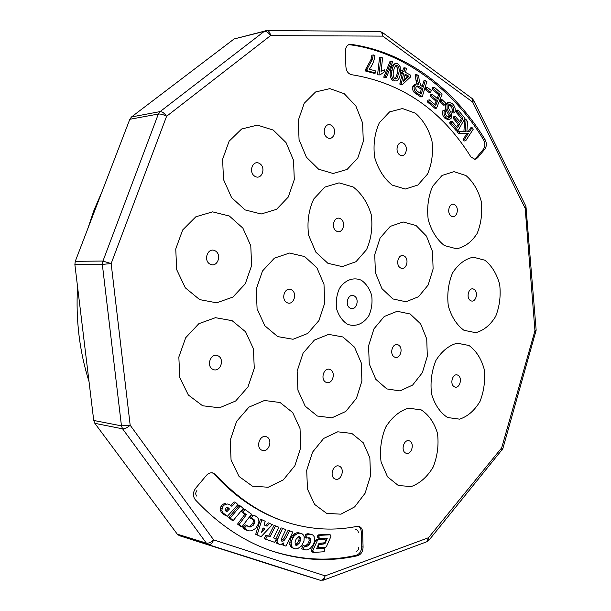 <?xml version="1.0" encoding="UTF-8"?>
<svg xmlns="http://www.w3.org/2000/svg" width="611" height="611" viewBox="0 0 611 611"><rect width="100%" height="100%" fill="white"/><g stroke="black" fill="none" stroke-linecap="round" stroke-linejoin="round"><path stroke-width="0.92" d="M102.068 191.549L94.109 209.917L87.572 229.293M77.559 286.735C75.657 319.744 79.483 351.371 89.03 381.608M330.07 534.755L328.428 534.342L330.207 534.793L320.111 535.328L319.27 535.862L318.805 536.916L319.576 538.65L327.275 538.253L324.907 543.782L319.049 544.684L318.499 545.692L319.186 547.578L325.587 547.235L326.419 546.601L330.895 536.55L330.207 534.793M328.428 534.342L318.575 534.854L320.111 535.328M225.688 510.933L228.01 508.505L227.177 507.581M226.673 511.888L229.476 508.955L227.292 507.535L226.078 508.008L225.215 509.307L225.222 510.376L226.673 511.888M228.01 508.505L229.476 508.955M227.208 507.565L228.606 507.993M235.51 502.349L231.882 506.29L229.033 504.373L227.147 503.93L223.802 505.259L222.389 507.077L221.869 510.659L222.725 512.614L227.361 516.295L237.923 504.617L235.51 502.349L234.044 501.914L230.744 505.496M227.147 503.93L229.033 504.373M225.688 503.495L223.97 503.777L225.428 504.22M223.97 503.777L222.343 504.816L223.802 505.259M222.343 504.816L220.93 506.626L222.389 507.077M221.785 508.91L220.327 508.459L220.93 506.626M220.327 508.459L220.411 510.208L221.869 510.659M220.411 510.208L221.266 512.155L222.725 512.614M221.266 512.155L223.916 514.645L225.383 515.111M223.916 514.645L227.361 516.295M317.43 546.845L319.186 547.578M323.54 542.896L318.797 543.721M325.495 538.344L324.915 539.689M318.575 534.854L317.262 536.443L317.407 537.558L319.576 538.65M310.159 538.238L308.631 537.756L309.281 540.46L307.684 544.286L304.599 545.936L302.987 545.501L301.59 548.785L306.012 550.022L308.188 549.556L310.342 548.357L313.603 544.019L314.466 541.147L314.153 536.649L313.168 535.251L311.625 534.381L307.073 534.732L306.485 538.062L309.013 537.688L310.159 538.238L310.808 540.941L309.219 544.775L307.807 545.967L306.126 546.425L304.515 545.99L303.117 549.281L303.69 549.648M311.625 534.381L307.936 533.708L305.546 534.258L304.958 537.588L306.485 538.062M302.071 533.793L298.496 532.716L296.396 532.884L292.829 535.16L291.332 537.199L290.126 539.941L289.79 544.676L291.775 547.616L295.373 548.831L297.756 548.571L301.498 545.99L303.95 541.231L304.24 536.909L303.468 535.06L302.071 533.793L300.024 533.189L297.916 533.357L294.342 535.633L291.638 540.43L291.126 543.103L292.027 546.86L293.295 548.113L295.373 548.831M275.607 540.468L276.416 543.049L279.487 544.355L282.152 543.981L283.947 542.789L283.122 545.043L285.948 546.119L292.814 532.021L289.606 530.776L285.727 538.352L284.26 540.231L282.878 541.186L281.755 541.14L281.182 540.414L281.404 538.887L285.826 529.6L282.588 528.347L277.096 540.529L277.18 542.324L277.921 543.546L279.487 544.355M282.588 528.347L281.075 527.881L275.92 538.841M289.606 530.776L288.087 530.31L284.214 537.871L281.396 540.682L282.878 541.186M281.786 544.073L281.61 544.546L285.948 546.119M275.515 525.903L274.011 525.437L268.641 536.114L265.884 535.343L264.105 538.665L274.675 542.354L276.332 539.001L273.583 537.917L278.815 527.201L275.515 525.903L270.138 536.603L267.381 535.824L265.602 539.162L274.675 542.354M269.757 523.276L267.06 526.186L264.074 524.933L265.197 521.267L260.446 519.098L255.711 534.297L261.05 536.733L272.369 524.666L268.252 522.817L265.67 525.597M246.813 525.376L245.339 524.902L242.949 527.492L243.3 528.179L245.454 529.798L248.944 530.906L251.434 530.844L255.742 528.393L258.674 523.398L258.942 521.107L258.506 519.006L257.346 517.318L255.345 515.959L252.923 515.287L251.304 518.418L253.489 519.121L254.604 520.251L254.902 521.847L254.336 523.612L253.13 525.384L250.151 527.049L248.295 526.72L246.813 525.376L244.431 527.973L246.928 530.279M252.083 518.739L253.122 519.785L253.412 521.382L252.855 523.146L250.235 526.04L248.005 526.461M255.345 515.959L251.442 514.836L249.823 517.96L251.396 518.548M244.98 509.459L243.506 509.016L241.444 511.628L244.927 514.21L237.542 524.101L240.474 526.277L241.948 526.758L251.526 514.187L244.98 509.459L242.918 512.071L246.401 514.661L239.016 524.574L241.948 526.758M240.329 505.954L238.863 505.518L228.774 517.593L231.768 520.06L233.234 520.526L243.247 508.375L240.329 505.954L230.232 518.052L233.234 520.526M324.792 539.551L323.25 539.078L316.75 539.398L315.887 539.987L311.358 549.953L311.969 551.939L313.504 552.436L323.631 551.786L324.487 551.099L324.731 549.113L324.105 548.472L316.521 548.915L318.957 543.347L324.357 542.812L325.495 541.231L325.38 540.216L324.792 539.551L318.285 539.872L317.422 540.46L312.885 550.45L313.504 552.436M324.105 548.472L322.562 547.983L316.788 548.319M289.133 522.985L288.445 522.779C260.821 514.325 236.182 498.194 214.537 474.38L212.315 472.784M271.192 550.755C300.627 560.104 328.955 561.608 356.167 555.277C359.635 554.085 361.46 551.229 361.643 546.708L361.231 531.891C361.147 529.248 360.177 527.377 358.329 526.285M311.343 551.114L312.878 551.611M311.358 549.953L312.885 550.45M315.887 539.987L317.422 540.46M316.75 539.398L318.285 539.872M317.552 546.57L318.56 546.891M318.003 545.531L318.499 545.692M318.453 544.5L319.049 544.684M318.736 543.851L319.958 544.241M323.364 543.301L324.907 543.782M317.407 537.558L318.95 538.031M317.262 536.443L318.805 536.916M317.735 535.389L319.27 535.862M228.774 517.593L230.232 518.052M237.542 524.101L239.016 524.574M244.927 514.21L246.401 514.661M241.444 511.628L242.918 512.071M243.3 528.179L244.782 528.66M242.949 527.492L244.431 527.973M248.669 526.575L250.151 527.049M250.235 526.04L251.724 526.514M251.648 524.918L253.13 525.384M252.855 523.146L254.336 523.612M253.412 521.382L254.902 521.847M253.122 519.785L254.604 520.251M249.823 517.96L251.304 518.418M251.442 514.836L252.923 515.287M255.711 534.297L261.05 536.733M261.936 519.549L257.2 534.778M264.105 538.665L265.602 539.162M265.884 535.343L267.381 535.824M268.641 536.114L270.138 536.603M276.416 543.049L277.921 543.546M275.676 541.827L277.18 542.324M275.79 540.101L277.096 540.529M276.21 537.802L277.715 538.283M279.059 531.784L280.571 532.257M282.748 539.742L284.26 540.231M284.214 537.871L285.727 538.352M281.61 544.546L283.122 545.043M291.775 547.616L293.295 548.113M290.508 546.364L292.027 546.86M289.79 544.676L291.302 545.172M289.606 542.606L291.126 543.103M290.126 539.941L291.638 540.43M291.332 537.199L292.852 537.68M292.829 535.16L294.342 535.633M294.51 533.747L296.03 534.22M296.396 532.884L297.916 533.357M298.496 532.716L300.024 533.189M301.59 548.785L303.117 549.281M302.987 545.501L304.515 545.99M304.599 545.936L306.126 546.425M306.279 545.47L307.807 545.967M307.684 544.286L309.219 544.775M308.692 542.576L310.22 543.057M309.281 540.46L310.808 540.941M309.242 538.826L310.77 539.307M305.546 534.258L307.073 534.732M307.936 533.708L309.464 534.174M264.708 528.798L263.051 527.873L261.485 532.502L264.708 528.798L262.944 528.179M298.603 536.679L296.06 539.322L295.052 541.957L295.334 544.981L296.488 545.44L299.023 543.5L300.322 540.911L300.543 537.474L299.734 536.672L298.603 536.679M262.692 528.92L263.211 528.324M295.273 544.836L297.504 543.011L298.794 540.422L299.23 538.352L298.703 536.679M299.023 536.993L300.543 537.474M299.23 538.352L300.749 538.833M298.794 540.422L300.322 540.911M297.504 543.011L299.023 543.5M296.152 544.508L297.679 544.997M215.859 474.732C238.053 498.943 262.707 515.096 289.828 523.192C312.511 529.798 334.904 530.852 356.992 526.361L359.054 526.422C361.322 527.285 362.522 529.241 362.651 532.296L363.071 547.135C362.881 551.672 361.055 554.528 357.588 555.72C329.505 562.105 300.933 560.524 271.872 550.992C244.041 541.56 218.532 524.498 195.344 499.79C192.656 496.178 192.778 492.306 195.711 488.166L206.304 475.534C208.198 473.304 210.428 472.433 212.987 472.922L215.859 474.732L214.537 474.38M399.815 154.973C405.421 158.7 409.179 147.022 403.573 143.364C397.975 139.56 394.148 151.337 399.815 154.973M327.328 137.605C333.553 141.599 337.692 129.349 331.475 125.423C325.266 121.329 321.035 133.694 327.328 137.605M254.986 176.38C261.852 180.39 266.396 167.437 259.53 163.488C252.687 159.372 248.043 172.455 254.986 176.38M210.23 264.242C217.493 267.946 222.289 254.39 215.026 250.747C207.778 246.936 202.875 260.63 210.23 264.242M213.102 369.479C220.327 372.679 225.092 358.871 217.875 355.747C210.665 352.448 205.792 366.386 213.102 369.479M262.043 450.292C268.802 453.011 273.277 439.446 266.526 436.796C259.782 433.97 255.207 447.672 262.043 450.292M335.172 479.055C341.274 481.514 345.352 468.545 339.242 466.155C333.148 463.596 328.993 476.695 335.172 479.055M405.841 453.148C411.363 455.6 415.06 443.319 409.546 440.936C404.039 438.408 400.266 450.796 405.841 453.148M454.424 386.832C459.556 389.459 463.016 377.758 457.876 375.2C452.759 372.489 449.23 384.288 454.424 386.832M470.585 300.62C475.595 303.568 478.986 292.188 473.968 289.309C468.958 286.292 465.506 297.763 470.585 300.62M451.292 216.103C456.47 219.433 459.968 208.061 454.783 204.8C449.612 201.386 446.061 212.849 451.292 216.103M400.495 267.908C406.078 271.147 409.828 259.224 404.238 256.055C398.67 252.733 394.851 264.754 400.495 267.908M336.462 231.103C342.595 234.662 346.681 222.267 340.548 218.784C334.431 215.133 330.261 227.636 336.462 231.103M287.025 302.659C293.578 306.012 297.931 293.02 291.378 289.736C284.833 286.292 280.396 299.405 287.025 302.659M326.075 382.333C332.277 385.236 336.409 372.405 330.207 369.571C324.021 366.569 319.805 379.523 326.075 382.333M394.53 357.053C400.152 359.925 403.917 347.758 398.296 344.948C392.682 341.984 388.84 354.265 394.53 357.053M350.21 308.196C356.167 311.358 360.139 299 354.189 295.915C348.247 292.669 344.192 305.133 350.21 308.196M266.564 30.611L234.105 38.959L131.525 116.945L129.815 119.282L75.268 261.332L74.87 264.548L93.727 420.46L94.842 423.324L177.297 534.167L179.374 535.679L289.667 570.773M392.178 185.11L405.292 189.043L417.886 185.034L427.555 174.059C431.916 163.893 433.382 152.803 431.946 140.774C428.723 129.219 423.217 120.023 415.411 113.195L402.473 108.552L389.566 111.897L379.332 122.758C374.627 133.221 373.061 144.738 374.635 157.317C378.171 169.285 384.014 178.549 392.178 185.11M318.606 169.194L333.163 173.501L347.117 169.43L357.809 157.989L363.293 141.477L362.613 123.01L355.869 106.016L344.253 93.727L329.894 88.633L315.574 91.963L304.225 103.267L298.29 120.352L299.062 139.667L306.371 157.149L318.606 169.194M245.126 209.924L261.18 214.003L276.546 209.329L288.285 197.032L294.296 179.581L293.517 160.258L286.07 142.638L273.262 130.074L257.437 125.118L241.65 128.997L229.14 141.156L222.61 159.25L223.504 179.504L231.607 197.643L245.126 209.924M199.644 299.604L216.645 302.819L232.883 297.091L245.294 283.779L251.625 265.525L250.777 245.759L242.895 228.14L229.339 216.011L212.59 211.864L195.879 216.768L182.651 229.996L175.747 248.952L176.709 269.695L185.316 287.819L199.644 299.604M202.585 405.757L219.486 407.804L235.64 401.015L247.974 386.939L254.268 368.364L253.428 348.782L245.591 331.804L232.119 320.668L215.462 317.682L198.858 323.685L185.698 337.73L178.84 357.038L179.794 377.583L188.341 395.012L202.585 405.757M252.351 486.127L268.168 487.257L283.298 479.895L294.876 465.689L300.795 447.435L300.024 428.555L292.692 412.562L280.082 402.512L264.487 400.488L248.944 407.14L236.625 421.361L230.194 440.332L231.073 460.091L239.046 476.473L252.351 486.127M326.633 513.362L340.923 514.172L354.624 506.916L365.126 493.199L370.518 475.732L369.846 457.799L363.224 442.731L351.821 433.428L337.73 431.817L323.67 438.438L312.534 452.171L306.707 470.294L307.463 489.029L314.634 504.434L326.633 513.362M398.349 485.531L411.256 486.562C420.055 483.286 427.364 476.779 433.176 467.041C437.468 456.119 438.912 444.907 437.499 433.413C434.329 422.759 428.907 414.93 421.231 409.912L408.492 408.156C399.533 410.936 391.941 417.252 385.717 427.104C381.088 438.393 379.538 450.04 381.088 462.046L387.527 476.817L398.349 485.531M447.588 417.534L459.602 419.154C467.805 416.412 474.617 410.47 480.04 401.328C484.065 390.964 485.417 380.179 484.118 368.983C481.17 358.527 476.122 350.691 468.973 345.482L457.12 343.191C448.772 345.467 441.707 351.218 435.91 360.452C431.587 371.144 430.144 382.326 431.565 394.003C434.788 404.788 440.126 412.631 447.588 417.534M463.955 330.291L475.694 332.69C483.713 330.513 490.381 325.06 495.689 316.345C499.622 306.325 500.951 295.724 499.683 284.527C496.804 273.965 491.878 265.861 484.89 260.225L473.296 257.185C465.139 258.896 458.235 264.143 452.568 272.918C448.337 283.237 446.924 294.235 448.306 305.905C451.445 316.804 456.661 324.937 463.955 330.291M444.396 245.561L456.516 248.784C464.788 247.096 471.661 241.987 477.138 233.455C481.185 223.511 482.553 212.796 481.239 201.309C478.268 190.349 473.181 181.765 465.964 175.556L453.996 171.676L442.066 175.456L432.603 186.317C428.242 196.559 426.784 207.671 428.219 219.662C431.473 230.981 436.865 239.619 444.396 245.561M392.888 298.939L405.956 301.765L418.504 296.74L428.143 285.031L433.107 268.962L432.519 251.572L426.47 236.106L416.045 225.52L403.145 221.976L390.292 226.368L380.095 238.007L374.742 254.619L375.406 272.758L381.936 288.613L392.888 298.939M327.901 263.295L342.244 266.617L355.992 261.691L366.531 249.678C371.274 238.84 372.855 227.193 371.274 214.751C367.738 202.898 361.712 193.634 353.181 186.958L339.036 182.849L324.93 187.073L313.749 198.987C308.608 210.184 306.913 222.297 308.654 235.334L315.849 252.16L327.901 263.295M277.707 336.6L293.043 339.265L307.723 333.469L318.965 320.531L324.724 303.048L323.983 284.283L316.88 267.74L304.645 256.559L289.522 253.046L274.438 258.117L262.493 270.986L256.246 289.125L257.086 308.761L264.807 325.747L277.707 336.6M317.384 416.038L331.888 417.832L345.795 411.44L356.442 398.303L361.911 381.027L361.231 362.85L354.51 347.17L342.931 336.974L328.626 334.37L314.36 340.098L303.056 353.211L297.145 371.129L297.916 390.124L305.195 406.185L317.384 416.038M386.847 388.932L400.006 390.903L412.639 385.052L422.331 372.71L427.326 356.312L426.73 338.96L420.651 323.891L410.149 313.985L397.165 311.282L384.22 316.521L373.963 328.833L368.578 345.803L369.25 363.904L375.818 379.332L386.847 388.932M347.254 324.135C355.22 327.397 363.759 323.914 368.975 315.459C371.679 309.151 372.58 302.476 371.679 295.434C369.663 288.804 366.241 283.764 361.422 280.296C353.586 276.783 344.887 279.96 339.449 288.484C336.615 294.907 335.683 301.735 336.63 308.967C338.761 315.727 342.305 320.783 347.254 324.135M351.096 44.374C406.559 52.126 454.408 89.214 485.073 139.644C486.868 143.127 486.761 146.312 484.775 149.199L477.535 157.867L474.968 159.387L470.89 156.905C441.715 110.186 401.985 82.791 351.715 74.718C348.27 73.931 346.33 71.266 345.902 66.714L345.459 51.217C345.467 47.643 346.758 45.39 349.332 44.466L351.096 44.374L349.668 44.74C403.764 51.652 454.149 90.481 483.584 139.843C485.371 143.318 485.271 146.495 483.286 149.382L476.045 158.035L474.22 159.379M348.637 44.71L349.668 44.74M403.802 80.072L407.491 76.596L404.917 75.184M420.116 93.216L421.323 89.244L416.542 86.227M408.958 76.291L405.139 74.198L403.489 81.439L408.958 76.291L407.491 76.596M419.505 86.724L417.191 85.891L415.862 87.35L415.808 89.153L416.862 90.932L421.262 93.995L422.789 88.962L419.505 86.724L418.039 87.006M422.789 88.962L421.323 89.244M379.003 74.542L381.004 57.35L382.608 57.923L381.05 71.296L384.548 69.875L384.311 71.899L380.034 74.901L377.552 74.855L379.553 57.686L381.004 57.35M404.917 67.729L406.422 68.554L405.551 72.396L410.829 75.29L410.424 77.093L402.489 84.463L401.259 83.806L403.634 73.381L401.977 72.472L402.389 70.662L404.047 71.571L404.917 67.729L403.459 68.05L402.809 70.899M427.074 87.22L431.297 90.459L430.656 92.276L426.432 89.038L427.074 87.22L425.6 87.503L424.966 89.321L429.189 92.551L430.656 92.276M434.154 87.136L442.15 94.01L436.544 108.162L428.731 101.563L429.403 99.876L435.788 105.283L437.514 100.937L431.549 95.866L432.214 94.201L438.171 99.28L440.08 94.461L433.489 88.809L434.154 87.136L432.68 87.419L432.015 89.084L433.489 88.809M441.959 99.547L445.854 103.221L445.106 104.901L441.211 101.227L441.959 99.547L440.485 99.807L439.737 101.487L443.632 105.153L445.106 104.901M369.22 69.203L375.712 70.952L375.559 72.992L366.967 70.693L367.089 69.028L372.32 59.527L373.29 54.929L374.955 55.402C374.23 60.963 372.313 65.56 369.22 69.203M425.363 80.492L426.875 81.546L422.277 96.706L417.145 93.239C414.632 91.849 413.67 89.527 414.273 86.266L416.465 83.89L418.818 84.349L417.466 80.064L416.71 74.527L418.642 75.863L419.207 80.079L420.719 85.364L421.544 86.014L423.316 87.22L425.363 80.492L423.889 80.789L422.17 86.441M458.021 110.026L465.002 118.297L457.922 130.746L451.078 122.765L451.926 121.284L457.517 127.814L459.701 123.987L454.485 117.87L455.317 116.403L460.526 122.528L462.939 118.297L457.181 111.492L458.021 110.026L456.539 110.27L455.699 111.729L457.181 111.492M472.112 127.653L473.258 129.188L465.719 140.782L464.559 139.247L468.316 133.481L460.19 133.473L458.609 131.38L465.391 131.556L466.063 119.557L467.591 121.604L466.873 131.609L469.508 131.655L472.112 127.653L470.623 127.867L468.171 131.632M395.225 79.056L397.234 73.694C398.235 70.548 397.807 67.928 395.951 65.828L395.699 65.728M380.034 74.901L377.552 74.855M381.111 70.761L384.052 69.967M402.389 70.662L400.931 70.975L400.518 72.785L401.977 72.472M403.634 73.381L402.175 73.694L400.518 72.785M401.259 83.806L399.8 84.097L402.175 73.694M402.489 84.463L401.03 84.761L399.8 84.097M426.432 89.038L424.966 89.321M437.148 98.402L438.606 94.736L432.015 89.084M440.08 94.461L438.606 94.736M432.214 94.201L430.74 94.468L430.075 96.133L431.549 95.866M437.514 100.937L436.04 101.197L430.075 96.133M434.757 104.412L436.04 101.197M429.403 99.876L427.937 100.143L427.265 101.823L428.731 101.563M436.544 108.162L435.07 108.414L427.265 101.823M441.211 101.227L439.737 101.487M373.29 54.929L371.839 55.28L370.877 59.863L372.32 59.527M367.089 69.028L365.645 69.349L370.877 59.863M366.967 70.693L365.523 71.013L365.645 69.349M375.559 72.992L374.115 73.312L365.523 71.013M416.71 74.527L415.243 74.832L415.999 80.354L417.466 80.064M418.123 82.959L416.656 83.249L415.999 80.354M416.908 83.844L416.656 83.249M414.273 86.266L412.807 86.548L414.999 84.181L416.465 83.89M417.145 93.239L415.679 93.514C413.166 92.131 412.211 89.809 412.807 86.548M422.277 96.706L420.811 96.981L415.679 93.514M462.939 118.297L461.458 118.526L455.699 111.729M459.716 121.574L461.458 118.526M455.317 116.403L453.836 116.64L453.003 118.099L454.485 117.87M459.701 123.987L458.219 124.209L453.003 118.099M456.707 126.859L458.219 124.209M451.926 121.284L450.452 121.513L449.604 122.987L451.078 122.765M457.922 130.746L456.44 130.96L449.604 122.987M466.063 119.557L464.581 119.787L463.917 131.518M458.609 131.38L457.127 131.594L458.708 133.687L460.19 133.473M468.316 133.481L458.708 133.687M464.559 139.247L463.077 139.445L466.827 133.687M465.719 140.782L464.238 140.981L463.077 139.445M397.41 65.499L396.402 65.369C394.798 66.469 393.889 68.371 393.683 71.059C392.674 74.244 393.102 76.871 394.989 78.964L396.89 78.559L398.693 73.381C399.686 70.234 399.266 67.607 397.41 65.499L395.951 65.828M396.89 78.559L395.432 78.865M398.693 73.381L397.234 73.694M396.516 80.912L393.209 80.927C390.299 78.491 389.444 75.061 390.635 70.639C390.979 67.317 392.209 65.064 394.339 63.872L397.051 63.597L398.357 64.216L400.236 66.882L400.266 74.114C399.93 77.475 398.678 79.743 396.516 80.912L393.209 80.927M453.362 111.637C454.065 109.277 453.591 107.261 451.941 105.581L449.475 104.336L448.375 105.229L448.619 108.292L451.567 113.577L451.552 117.877L449.597 119.489L446.259 117.892C444.09 115.739 443.487 113.134 444.472 110.087L445.801 111.271C445.167 113.264 445.556 114.937 446.969 116.304L449.215 117.503L450.231 116.686L450.429 115.128L447.13 109.018L447.038 104.053L449.1 102.358L452.232 103.564L453.163 104.527C455.256 106.948 455.76 109.69 454.66 112.768L453.362 111.637L451.88 111.874C452.583 109.522 452.109 107.505 450.467 105.833L448.795 104.672M451.941 105.581L450.467 105.833M449.597 119.489L448.123 119.718L444.785 118.122C442.608 115.975 442.013 113.379 442.998 110.331L444.472 110.087M446.259 117.892L444.785 118.122M448.421 117.396L448.948 115.364L445.656 109.27L445.564 104.305L447.619 102.61L449.1 102.358M450.231 116.686L448.757 116.922M450.429 115.128L448.948 115.364M447.13 109.018L445.656 109.27M394.66 80.629C391.75 78.185 390.895 74.756 392.094 70.326L390.635 70.639M447.038 104.053L445.564 104.305M454.66 112.768L453.179 113.012L451.88 111.874M392.094 70.326C392.43 66.996 393.667 64.735 395.791 63.552M384.991 77.704L383.716 77.2L389.986 61.444L391.445 61.108L392.705 61.65L386.442 77.398L384.991 77.704M386.442 77.398L385.167 76.894L383.716 77.2M385.167 76.894L391.445 61.108M356.121 551.481L356.121 551.481C357.794 550.954 358.665 549.602 358.718 547.418L358.718 547.418C358.665 549.61 357.802 550.962 356.121 551.481M358.298 532.571L358.298 532.571C358.13 530.516 357.236 529.577 355.617 529.768L355.617 529.768C357.244 529.577 358.138 530.508 358.298 532.571M196.879 490.602C195.436 492.565 195.383 494.391 196.704 496.086L196.704 496.086C195.375 494.391 195.428 492.565 196.879 490.602L196.879 490.602M357.588 555.72L356.167 555.277M363.071 547.135L361.643 546.708M362.651 532.296L361.231 531.891M289.622 570.766L320.027 580.198L323.509 580.137M177.297 534.167L206.342 543.118L208.466 544.668L320.027 580.198C322.211 580.526 323.922 579.083 325.151 575.852L323.67 580.076L426.699 541.804M179.374 535.679L208.466 544.668C210.543 544.943 212.277 543.347 213.651 539.88C211.016 542.415 208.58 543.492 206.342 543.118L122.597 428.838L94.842 423.324M93.727 420.46L121.452 425.859L122.597 428.838C124.743 428.945 127.271 427.738 130.174 425.21L121.452 425.859L102.335 264.403L74.87 264.548M129.815 119.282L158.348 114.036L102.335 262.692L102.335 264.403L111.156 263.57L130.174 425.21L213.651 539.88L325.151 575.852L428.51 537.718L501.677 447.863L534.953 330.734L525.185 208.328L472.731 102.129L382.761 36.11L270.52 35.637L166.574 116.311L111.156 263.57L102.74 261.042L75.268 261.332M131.525 116.945L160.105 111.607L158.348 114.036C160.609 113.822 163.351 114.578 166.574 116.311C164.39 113.134 162.236 111.569 160.105 111.607L264.242 31.398L234.105 38.959M265.342 30.81L264.242 31.398C266.48 31.169 268.573 32.582 270.52 35.637C270.07 32.528 268.932 30.833 267.122 30.55L265.342 30.81M473.647 100.303L472.731 102.129L472.227 98.592L382.463 32.498L382.761 36.11C382.356 33.231 381.211 31.665 379.309 31.398L267.122 30.55M379.309 31.398L382.318 32.391M526.43 208.091L525.185 208.328L525.979 206.419L473.701 100.403L472.074 98.478M535.984 331.903L534.953 330.734L536.16 330.207L525.918 206.289M501.868 450.513L501.677 447.863L502.83 448.68L536.16 330.161M428.922 540.254L426.868 541.743L428.51 537.718L429.014 540.147L502.822 448.726M485.073 139.644L483.584 139.843M484.775 149.199L483.286 149.382M477.535 157.867L476.045 158.035M288.445 522.779L289.828 523.192M289.637 570.766L320.042 580.198"/></g></svg>

